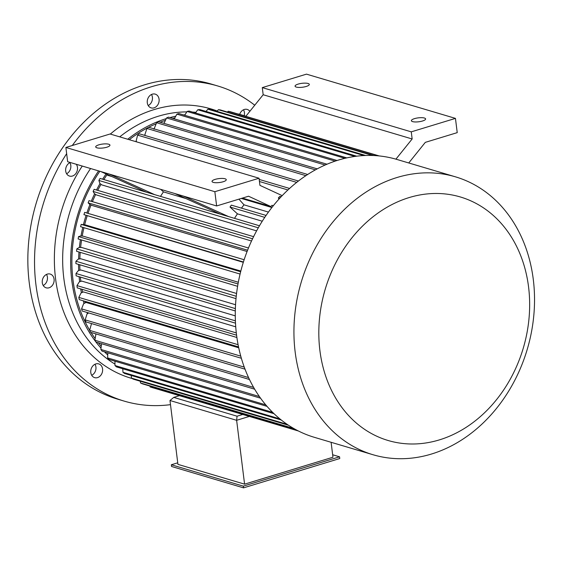 <?xml version="1.0" encoding="UTF-8"?>
<svg xmlns="http://www.w3.org/2000/svg" width="562" height="562" viewBox="0 0 562 562"><rect width="100%" height="100%" fill="white"/><g stroke="black" fill="none" stroke-linecap="round" stroke-linejoin="round"><path stroke-width="0.84" d="M94.999 364.26A7.173 5.831 -73.5 0 1 94.795 372.36A7.173 5.831 -73.5 0 1 91.718 375.304M93.123 376.877A7.173 5.831 106.5 0 0 94.648 377.643A7.173 5.831 106.5 0 0 101.455 374.334A7.173 5.831 106.5 0 0 98.729 363.895A7.173 5.831 106.5 0 0 91.451 368.124A7.173 5.831 106.5 0 0 93.123 376.877M46.491 274.432A7.173 5.831 -73.5 0 1 43.211 285.475M42.291 282.735A7.173 5.831 106.5 0 0 46.14 287.814A7.173 5.831 106.5 0 0 49.035 287.786A7.173 5.831 106.5 0 0 54.107 280.874A7.173 5.831 106.5 0 0 50.222 274.066A7.173 5.831 106.5 0 0 42.291 282.735M69.892 162.692A7.173 5.831 -73.5 0 1 66.611 173.735M70.313 162.502A7.173 5.831 106.5 0 0 66.815 165.635A7.173 5.831 106.5 0 0 68.016 175.309A7.173 5.831 106.5 0 0 69.54 176.075A7.173 5.831 106.5 0 0 76.383 172.71A7.173 5.831 106.5 0 0 76.299 164.28M151.487 94.493A7.173 5.831 -73.5 0 1 148.213 105.537M152.33 94.163A7.173 5.831 106.5 0 0 147.293 102.804A7.173 5.831 106.5 0 0 151.143 107.883A7.173 5.831 106.5 0 0 158.779 102.663A7.173 5.831 106.5 0 0 155.224 94.128A7.173 5.831 106.5 0 0 152.33 94.163M243.494 109.794A7.173 5.831 -73.5 0 1 244.189 115.695M249.851 111.311A7.173 5.831 106.5 0 0 248.748 110.194A7.173 5.831 106.5 0 0 247.224 109.428A7.173 5.831 106.5 0 0 240.417 112.73A7.173 5.831 106.5 0 0 239.679 114.353M72.273 145.509A164.364 133.693 -73.5 0 1 151.41 86.752A164.364 133.693 -73.5 0 1 217.726 85.972A164.364 133.693 -73.5 0 1 254.748 105.22M170.49 404.654A164.364 133.693 -73.5 0 1 124.146 401.099A164.364 133.693 -73.5 0 1 66.653 153.665M124.146 401.099L117.479 399.118A164.364 133.693 -73.5 0 1 28.564 243.149A164.364 133.693 -73.5 0 1 144.743 84.771A164.364 133.693 -73.5 0 1 211.059 83.998L217.726 85.972M107.742 354.987A134.48 109.386 -73.5 0 1 104.476 351.833M101.02 348.152A134.48 109.386 -73.5 0 1 95.983 342.068M95.863 341.907A134.48 109.386 -73.5 0 1 98.589 170.897M127.722 139.236A134.48 109.386 -73.5 0 1 166.254 118.638M169.97 117.577A134.48 109.386 -73.5 0 1 175.744 116.222M183.633 114.95A134.48 109.386 -73.5 0 1 184.982 114.803M172.653 118.371A132.983 108.171 -73.5 0 1 174.824 117.887M107.834 353.105A132.983 108.171 -73.5 0 1 107.412 352.704M101.223 346.241A132.983 108.171 -73.5 0 1 98.315 342.764M95.147 338.598A132.983 108.171 -73.5 0 1 91.009 332.444M89.66 330.231A132.983 108.171 -73.5 0 1 99.839 171.27M129.267 139.699A132.983 108.171 -73.5 0 1 156.173 123.78M160.114 122.214A132.983 108.171 -73.5 0 1 165.418 120.373M332.662 454.77L339.56 456.815L339.771 458.529L243.536 487.858L171.543 466.474L171.333 464.767L177.733 462.814M169.977 400.509L177.929 464.36L244.582 484.156L236.63 420.306L169.977 400.509L173.742 397.404L237.066 416.21L242.77 414.468M249.352 416.428L236.63 420.306L237.066 416.21M331.109 442.294L332.964 457.222L244.582 484.156M107.04 174.67A131.487 106.956 106.5 0 0 103.865 179.552M101.02 184.301A131.487 106.956 106.5 0 0 97.704 190.363M95.666 194.452A131.487 106.956 106.5 0 0 92.414 201.653M91.037 205.011A131.487 106.956 106.5 0 0 88.002 213.363M87.166 215.927A131.487 106.956 106.5 0 0 84.665 224.765M83.949 227.694A131.487 106.956 106.5 0 0 82.228 236.082M81.581 239.974A131.487 106.956 106.5 0 0 80.619 247.477M80.19 252.352A131.487 106.956 106.5 0 0 79.853 258.892M79.79 264.772A131.487 106.956 106.5 0 0 79.937 270.217M80.401 277.101A131.487 106.956 106.5 0 0 80.858 281.386M82.045 289.297A131.487 106.956 106.5 0 0 82.621 292.289M84.743 301.246A131.487 106.956 106.5 0 0 85.199 302.862M238.71 347.794L86 302.447L83.64 303.677L81.574 308.868L240.74 356.132M236.876 337.481L83.485 291.931L81.076 292.928L78.828 297.403A143.443 116.678 106.5 0 0 79.284 299.623L238.527 346.909M235.717 326.817L81.792 281.105L79.333 281.857L76.966 285.594A143.443 116.678 106.5 0 0 77.254 287.877L236.567 335.184M235.267 315.858L80.914 270.02L78.434 270.519L76.003 273.504A143.443 116.678 106.5 0 0 76.123 275.83L235.485 323.157M235.541 304.73L80.865 258.794L78.385 259.04L75.947 261.26A143.443 116.678 106.5 0 0 75.891 263.613L235.295 310.948M236.56 293.483L81.652 247.484L79.186 247.47L76.797 248.917A143.443 116.678 106.5 0 0 76.565 251.277L236.005 298.626M238.323 282.243L83.26 236.195L80.83 235.928L78.54 236.602L238.007 283.958M240.824 271.06L85.684 224.99L81.174 224.378A143.443 116.678 106.5 0 0 80.605 226.704L240.079 274.059M243.311 262.335L83.935 214.649L243.409 262.004M247.083 251.502L91.985 205.446L89.772 204.428L88.122 202.854L247.589 250.209M251.523 241L96.552 194.979L94.444 193.728L93.109 191.445A143.443 116.678 106.5 0 1 94.149 189.31L253.602 236.658M256.602 230.87L101.834 184.912L99.846 183.43L98.884 180.465L258.309 227.807M262.257 221.217L237.431 213.848A131.487 106.956 -73.5 0 0 234.509 218.351M185.938 198.555L163.444 191.874A131.487 106.956 -73.5 0 0 160.521 196.377M111.95 176.587L107.785 175.351L106.38 174.058M408.75 162.966L425.315 142.362L457.229 132.639L455.452 118.385L411.265 131.852L412.15 138.976L263.178 94.739L245.819 116.327M263.178 94.739L262.285 87.609L306.48 74.142L455.452 118.385M412.15 138.976L395.922 159.158M154.613 194.621L109.316 174.087L67.651 161.715L65.88 147.462L214.853 191.698L259.047 178.231L110.068 133.995L65.88 147.462M281.183 196.707L279.89 196.328A143.443 116.678 106.5 0 0 278.33 197.986L279.075 198.997M282.201 195.639L259.932 185.362L259.047 178.231M109.316 174.087L216.63 205.952L214.853 191.698M216.63 205.952L248.544 196.229L270.961 206.577L242.412 198.098M273.336 205.72L271.98 205.313A143.443 116.678 106.5 0 0 270.961 206.577M268.453 212.092L244.006 204.828A131.487 106.956 -73.5 0 0 241.477 208.13M160.676 189.338L163.444 191.874M100.977 171.614L146.282 192.148M174.965 193.581L220.269 214.122M183.303 196.054L228.601 216.595M264.765 217.368L230.02 207.048L237.431 213.848M230.02 207.048A143.443 116.678 -73.5 0 1 231.34 205.123L266.079 215.436M238.934 199.159L244.006 204.828M411.265 131.852L262.285 87.609M424.394 118.027A7.173 1.974 -7.1 0 0 416.294 118.182A7.173 1.974 -7.1 0 0 411.384 120.704A7.173 1.974 -7.1 0 0 418.746 121.778A7.173 1.974 -7.1 0 0 425.617 118.933A7.173 1.974 -7.1 0 0 424.394 118.027M308.081 83.485A7.173 1.974 -7.1 0 0 299.975 83.64A7.173 1.974 -7.1 0 0 295.071 86.169A7.173 1.974 -7.1 0 0 302.433 87.243A7.173 1.974 -7.1 0 0 309.304 84.391A7.173 1.974 -7.1 0 0 308.081 83.485M136.348 141.35A132.983 108.171 106.5 0 0 135.934 141.673M106.056 173.911A132.983 108.171 106.5 0 0 102.635 179.187M100.022 183.563A132.983 108.171 106.5 0 0 96.509 190.012M94.606 193.827A132.983 108.171 106.5 0 0 91.241 201.301M89.934 204.505A132.983 108.171 106.5 0 0 86.836 213.019M86.014 215.541A132.983 108.171 106.5 0 0 83.471 224.505M82.783 227.35A132.983 108.171 106.5 0 0 81.012 235.949M80.401 239.623A132.983 108.171 106.5 0 0 79.39 247.47M78.982 251.994A132.983 108.171 106.5 0 0 78.617 259.019M78.547 264.4A132.983 108.171 106.5 0 0 78.694 270.47M79.109 276.715A132.983 108.171 106.5 0 0 79.628 281.766M80.682 288.896A132.983 108.171 106.5 0 0 81.413 292.788M83.281 300.81A132.983 108.171 106.5 0 0 84.026 303.48M86.948 312.423A132.983 108.171 106.5 0 0 87.44 313.729M225.039 178.772A7.173 1.974 -7.1 0 0 216.939 178.927A7.173 1.974 -7.1 0 0 212.029 181.456A7.173 1.974 -7.1 0 0 213.251 182.362A7.173 1.974 -7.1 0 0 221.351 182.207A7.173 1.974 -7.1 0 0 226.261 179.678A7.173 1.974 -7.1 0 0 225.039 178.772M108.726 144.23A7.173 1.974 -7.1 0 0 100.626 144.385A7.173 1.974 -7.1 0 0 95.716 146.914A7.173 1.974 -7.1 0 0 96.938 147.82A7.173 1.974 -7.1 0 0 105.038 147.666A7.173 1.974 -7.1 0 0 109.948 145.144A7.173 1.974 -7.1 0 0 108.726 144.23M298.401 430.991L151.824 387.464A143.443 116.678 106.5 0 1 149.984 386.846L298.057 430.815M294.811 429.087L142.312 383.804A143.443 116.678 106.5 0 1 140.535 382.989L293.736 428.476M140.24 381.219L140.535 382.989M288.468 425.237L133.208 379.132A143.443 116.678 106.5 0 1 131.522 378.128L287.119 424.331M131.213 375.451L131.522 378.128M122.762 368.763L122.973 372.29L279.848 418.88M281.246 420.004L124.56 373.477A143.443 116.678 -73.5 0 1 122.973 372.29M273.982 413.674L116.467 366.895A143.443 116.678 106.5 0 1 114.985 365.539L272.619 412.346M114.957 361.204L114.985 365.539M267.006 406.354L108.951 359.42A143.443 116.678 106.5 0 1 107.595 357.896L265.721 404.858M107.848 352.838L107.595 357.896M260.522 398.177L102.101 351.131A143.443 116.678 106.5 0 1 100.872 349.459L259.349 396.519M101.504 343.705L100.872 349.459M254.635 389.185L95.954 342.061A143.443 116.678 106.5 0 1 94.866 340.249L253.588 387.387M95.947 333.912L94.866 340.249M249.444 379.491L90.566 332.311A143.443 116.678 106.5 0 1 89.625 330.372L248.537 377.566M89.625 330.372L91.529 323.579M244.997 369.15L85.965 321.921A143.443 116.678 106.5 0 1 85.178 319.876L244.238 367.112M85.178 319.876L87.019 314.003L88.677 312.936M241.344 358.268L82.2 311.011A143.443 116.678 -73.5 0 1 81.574 308.868M238.084 344.696L78.828 297.403M236.293 332.908L76.966 285.594M235.38 320.839L76.003 273.504M235.366 308.601L75.947 261.26M236.237 296.265L76.797 248.917M237.6 286.304L78.139 238.955A143.443 116.678 -73.5 0 1 78.54 236.602M240.648 271.741L81.174 224.378M244.147 259.735L84.672 212.373A143.443 116.678 106.5 0 0 83.935 214.649M248.474 247.997L89.014 200.641A143.443 116.678 106.5 0 0 88.122 202.854M252.563 238.794L93.109 191.445M259.489 225.769L100.064 178.428A143.443 116.678 106.5 0 0 98.884 180.465M271.903 207.518L241.302 198.435M279.644 198.372L278.33 197.986M287.941 189.963L259.454 181.505M289.585 188.453L259.194 179.426M296.708 182.383L137.613 135.14L136.145 140.922L136.608 141.877M298.436 181.034L139.362 133.798A143.443 116.678 106.5 0 0 137.613 135.14M307.695 174.487L148.754 127.286A143.443 116.678 -73.5 0 0 146.935 128.459L144.877 134.648L145.221 135.533M305.904 175.667L146.935 128.459M317.249 168.874L158.491 121.729A143.443 116.678 -73.5 0 0 156.608 122.72L153.946 129.26M315.401 169.872L156.608 122.72M325.152 165.031L166.584 117.943L163.978 123.359M327.035 164.216L168.516 117.142A143.443 116.678 106.5 0 0 166.584 117.943M337.06 160.514L178.871 113.538A143.443 116.678 106.5 0 0 176.911 114.135L174.283 118.856M335.17 161.132L176.911 114.135M344.928 158.322L187.097 111.459L184.687 115.266M346.803 157.894L189.078 111.058A143.443 116.678 106.5 0 0 187.097 111.459M356.737 156.194L199.749 109.569A143.443 116.678 -73.5 0 0 197.768 109.759L195.478 112.955M354.917 156.433L197.768 109.759M363.972 155.562L207.849 109.197L206.057 111.445M365.665 155.491L209.823 109.211A143.443 116.678 106.5 0 0 207.849 109.197M373.927 155.541L220.332 109.934A143.443 116.678 -73.5 0 0 218.393 109.709L216.953 111.325M372.529 155.484L218.393 109.709M378.486 155.871L228.207 111.241L227.42 112.035M379.224 155.941L230.111 111.662A143.443 116.678 106.5 0 0 228.207 111.241M245.91 116.208L238.309 113.945M455.487 176.84L396.828 159.425A144.94 117.894 106.5 0 0 242.559 264.8A144.94 117.894 106.5 0 0 314.313 437.306L372.971 454.721A144.94 117.894 106.5 0 0 431.447 454.04A144.94 117.894 106.5 0 0 533.9 314.376A144.94 117.894 106.5 0 0 455.487 176.84A144.94 117.894 106.5 0 0 301.211 282.222A144.94 117.894 106.5 0 0 372.971 454.721M439.315 439.906A127.005 103.31 106.5 0 0 507.043 230.638A127.005 103.31 106.5 0 0 326.318 285.714A127.005 103.31 106.5 0 0 439.315 439.906M179.447 395.662L173.742 397.404M339.56 456.815L243.318 486.144L243.536 487.858M243.318 486.144L171.333 464.767M217.234 111.016A140.451 114.248 106.5 0 0 110.342 134.072M82.263 166.057A140.451 114.248 106.5 0 0 132.203 378.542M195.913 112.351A134.48 109.386 106.5 0 0 192.52 112.077M186.816 111.901A134.48 109.386 106.5 0 0 119.727 136.861M90.587 168.523A134.48 109.386 106.5 0 0 114.978 364.12"/></g></svg>
